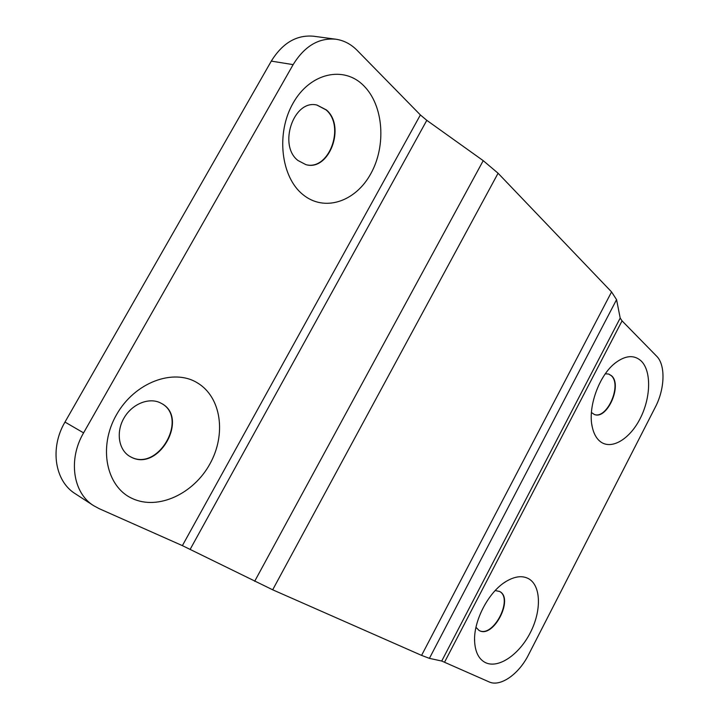 <?xml version="1.0" encoding="UTF-8"?>
<svg xmlns="http://www.w3.org/2000/svg" width="719" height="719" viewBox="0 0 719 719"><rect width="100%" height="100%" fill="white"/><g stroke="black" fill="none" stroke-linecap="round" stroke-linejoin="round"><path stroke-width="1.08" d="M485.64 662.711C498.626 668.814 519.253 654.488 530.307 632.702C541.533 611.006 541.164 586.057 528.896 578.876C522.632 575.353 515.101 576.162 506.32 581.312C488.713 591.467 473.111 621.216 474.648 641.995C475.376 652.546 479.043 659.449 485.64 662.711M478.908 630.365L479.357 630.608C493.441 638.643 514.184 598.433 499.633 591.485L495.193 590.542M475.978 627.327L479.061 630.446C493.144 638.472 513.887 598.28 499.328 591.333L499.301 591.315M599.898 441.25C610.907 450.48 629.511 439.561 640.108 418.665C650.848 397.913 651.63 371.256 641.267 361.064C634.248 354.638 625.62 355.249 615.365 362.906C599.044 375.273 587.504 407.529 592.294 427.149C593.705 433.476 596.24 438.177 599.898 441.25M591.422 412.517L594.298 414.45C607.088 420.211 622.717 384.854 611.465 375.686L608.795 374.078L605.326 373.781M594.146 414.396C606.962 419.806 622.33 384.674 611.141 375.579L608.634 374.024M302.78 194.481C324.287 212.366 355.456 201.832 370.779 173.755C386.4 145.921 383.73 105.531 363.724 85.714C343.988 65.465 310.177 72.646 293.109 103.123C275.719 133.312 281.03 177.063 302.78 194.481M297.999 160.517L305.863 164.624C329.041 171.688 346.082 126.571 326.453 109.971L317.079 105.091C293.783 98.916 277.876 145.364 297.999 160.517M305.683 164.579C328.826 171.374 345.65 126.427 326.093 109.899L316.899 105.055M132.404 498.555C158.207 510.562 193.645 493.719 209.894 463.962C226.485 434.375 221.371 397.032 197.267 382.796C173.441 368.101 134.687 382.292 116.478 414.773C97.901 447.056 106.34 487.042 132.404 498.555M131.083 457.095C158.8 472.23 189.394 417.406 161.326 403.359L160.67 403.008C149.219 397.014 132.098 403.826 123.974 418.072C115.705 432.245 118.662 450.148 130.004 456.511L131.083 457.095M129.842 456.421L130.777 456.916C158.486 472.05 189.079 417.254 161.011 403.197L160.508 402.937M620.2 318.068L622.061 320.872L656.645 356.193C665.713 364.982 664.886 388.988 655.315 407.179L528.546 654.748C518.893 674.152 500.325 687.283 489.055 681.882L441.727 661.031L620.2 318.068L616.56 299.652L611.563 291.914L421.577 655.386L429.405 658.361L441.727 661.031M272.681 589.796L498.078 173.234L483.222 160.661L426.798 120.343L420.381 114.941L357.145 50.366C350.953 44.102 343.826 40.381 335.755 39.203C318.751 37.658 304.541 46.133 293.136 64.629L271.297 61.115L64.98 422.071L83.584 432.874C67.883 459.531 73.032 493.099 93.614 505.655L99.096 508.63L182.383 545.631L272.681 589.796L421.577 655.386M293.136 64.629L83.584 432.874M93.614 505.655L75.297 493.755C54.797 481.236 49.53 448.171 64.98 422.071M271.297 61.115C282.54 42.969 296.641 34.674 313.61 36.229L335.755 39.203M498.078 173.234L611.563 291.914M622.061 320.872L444.594 662.127M182.383 545.631L420.381 114.941M426.798 120.343L190.175 549.316M254.67 581.294L483.222 160.661M616.56 299.652L429.405 658.361M591.827 424.578L592.294 427.149M613.352 364.614L615.365 362.906M474.585 639.074L474.648 641.995M503.92 582.875L506.32 581.312"/></g></svg>
